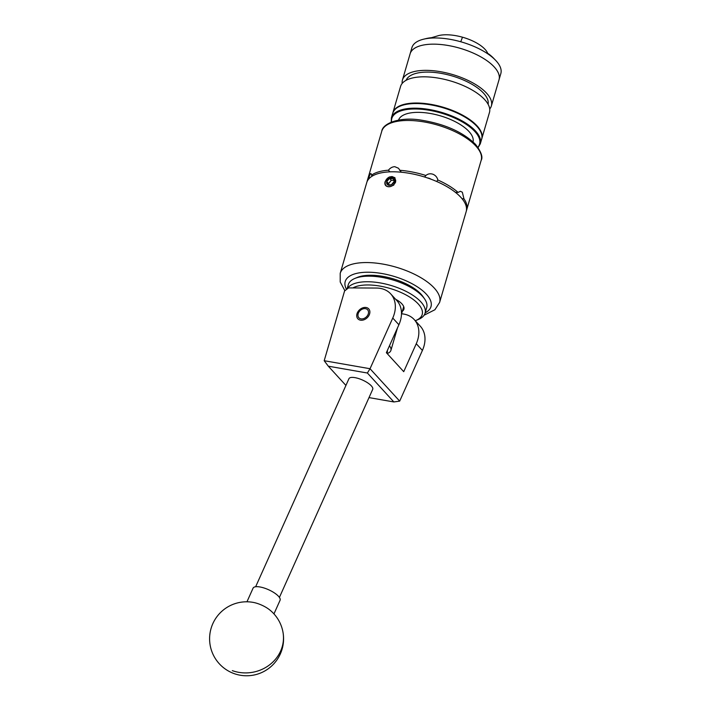 <?xml version="1.0" encoding="UTF-8"?>
<svg xmlns="http://www.w3.org/2000/svg" width="711" height="711" viewBox="0 0 711 711"><rect width="100%" height="100%" fill="white"/><g stroke="black" fill="none" stroke-linecap="round" stroke-linejoin="round"><path stroke-width="1.07" d="M365.178 307.419A7.359 5.51 -42.5 0 0 357.98 311.658A7.359 5.51 -42.5 0 0 357.873 318.804A7.359 5.51 -42.5 0 0 361.428 320.252A7.359 5.51 -42.5 0 0 368.627 316.013A7.359 5.51 -42.5 0 0 368.733 308.867A7.359 5.51 -42.5 0 0 365.178 307.419M376.43 288.053L348.532 287.902L344.577 290.986L324.189 360.717L370.031 368.725L392.756 318.039A29.595 22.165 -42.5 0 0 390.712 293.883A29.595 22.165 -42.5 0 0 376.43 288.053M390.712 293.883L396.854 300.602A29.595 22.165 137.5 0 1 398.898 324.749L386.366 352.692L403.732 371.675L416.264 343.724A29.595 22.165 -42.5 0 0 414.22 319.577L420.37 326.287A29.595 22.165 137.5 0 1 422.405 350.434L399.68 401.12L393.858 401.946L367.383 373.017L328.304 366.192L345.919 385.433M414.22 319.577A29.595 22.165 -42.5 0 0 401.599 313.809M328.304 366.192L324.189 360.717M367.383 373.017L370.031 368.725L399.68 401.12M369.009 397.6L393.858 401.946M255.649 586.744L348.95 378.696A13.02 4.31 24.2 0 1 349.377 378.136A13.02 4.31 24.2 0 1 363.525 380.518A13.02 4.31 24.2 0 1 372.706 389.352L279.414 597.4M273.957 613.904L280.081 600.253A14.798 4.906 -155.8 0 0 265.559 588.504A14.798 4.906 -155.8 0 0 253.08 588.148L246.957 601.79M269.309 609.594A14.798 4.906 -155.8 0 0 258.653 603.897A14.798 4.906 -155.8 0 0 253.267 602.404A36.99 36.99 0 0 0 210.172 645.286A36.99 36.99 0 0 0 280.338 653.916A36.99 36.99 0 0 0 269.309 609.594M347.208 288.933A40.838 17.028 16.3 0 1 392.268 285.849A40.838 17.028 16.3 0 1 425.062 313.169L426.698 307.596A40.838 17.028 -163.7 0 0 424.52 298.816A40.838 17.028 -163.7 0 0 392.285 279.787A40.838 17.028 -163.7 0 0 354.869 278.445A40.838 17.028 -163.7 0 0 348.63 283.778A40.838 17.028 -163.7 0 0 348.31 284.667L347.021 289.084M415.268 320.723A38.465 16.042 -163.7 0 0 416.006 320.43A38.465 16.042 -163.7 0 0 421.881 315.408A38.465 16.042 -163.7 0 0 397.831 291.146A38.465 16.042 -163.7 0 0 352.843 287.928M425.062 313.169A40.838 17.028 16.3 0 1 424.743 314.058A40.838 17.028 16.3 0 1 418.503 319.39L416.006 320.43M395.627 299.26A19.41 8.097 16.3 0 1 403.901 309.223A19.41 8.097 16.3 0 1 403.741 309.64A19.41 8.097 16.3 0 1 402.328 311.32M354.869 278.445L357.366 277.406A38.465 16.042 16.3 0 1 392.605 278.668A38.465 16.042 16.3 0 1 422.983 296.594L424.52 298.816M361.73 318.928A5.919 4.435 -42.5 0 0 368.307 313.791A5.919 4.435 -42.5 0 0 364.743 308.601A5.919 4.435 -42.5 0 0 358.166 313.738A5.919 4.435 -42.5 0 0 361.73 318.928M481.729 138.903A46.313 19.313 -163.7 0 0 481.8 138.645L489.47 112.445A46.313 19.313 -163.7 0 0 470.504 89.097A46.313 19.313 -163.7 0 0 424.298 76.815A46.313 19.313 -163.7 0 0 400.569 86.449L392.907 112.649A46.313 19.313 -163.7 0 0 392.836 112.907M481.8 138.645A46.313 19.313 -163.7 0 0 462.843 115.298A46.313 19.313 -163.7 0 0 416.637 103.015A46.313 19.313 -163.7 0 0 392.907 112.649M488.119 104.286A42.758 17.828 -163.7 0 0 469.74 83.054A42.758 17.828 -163.7 0 0 427.773 72.095A42.758 17.828 -163.7 0 0 406.105 80.307M433.852 44.153A46.313 19.313 -163.7 0 0 410.114 53.796A46.313 19.313 16.3 0 1 458.933 47.957A46.313 19.313 16.3 0 1 499.015 79.792A46.313 19.313 -163.7 0 0 480.058 56.436A46.313 19.313 -163.7 0 0 433.852 44.153M489.728 109.023A46.313 19.313 -163.7 0 0 491.354 105.992A46.313 19.313 -163.7 0 0 472.397 82.645A46.313 19.313 -163.7 0 0 426.191 70.353A46.313 19.313 -163.7 0 0 402.453 79.996A46.313 19.313 -163.7 0 0 402.186 83.418M402.453 79.996L411.927 47.601A46.313 19.313 16.3 0 1 423.658 39.176L426.129 38.581A43.575 18.175 16.3 0 1 431.461 37.701L438.794 35.55A29.595 12.336 16.3 0 1 462.488 37.203A29.595 12.336 16.3 0 1 487.95 53.956M462.488 37.203L460.746 41.762A46.313 19.313 16.3 0 1 500.828 73.597L491.354 105.992M488.83 54.063L488.413 53.752A43.575 18.175 16.3 0 1 494.554 59.253M423.658 39.176A46.313 19.313 16.3 0 1 460.746 41.762M488.315 54.196L488.413 53.752M473.046 141.889A38.821 16.193 -163.7 0 0 456.729 122.47A38.821 16.193 -163.7 0 0 418.326 112.356A38.821 16.193 -163.7 0 0 398.542 120.097M391.512 177.874A4.275 3.2 -42.5 0 0 389.539 178.363A4.275 3.2 -42.5 0 0 386.766 181.581A4.275 3.2 -42.5 0 0 387.655 184.816A4.275 3.2 -42.5 0 0 391.308 184.842A4.275 3.2 -42.5 0 0 394.09 181.625A4.275 3.2 -42.5 0 0 393.201 178.381A4.275 3.2 -42.5 0 0 391.512 177.874M391.628 178.657L389.539 178.363L386.766 181.581L387.655 184.816L391.308 184.842L394.09 181.625L393.201 178.381L391.628 178.657M389.113 177.155A5.919 4.435 -42.5 0 0 385.353 181.572A5.919 4.435 -42.5 0 0 388.917 186.762A5.919 4.435 -42.5 0 0 395.503 181.625A5.919 4.435 -42.5 0 0 395.716 180.372L393.77 185.1L390.223 186.646L387.708 186.638C385.362 186.042 384.473 184.416 385.033 181.776L389.113 177.155L391.068 176.772L394.561 177.821L395.716 180.372M424.591 177.003L425.88 175.493C427.915 173.777 430.271 173.368 432.963 174.257C435.567 175.368 437.194 177.288 437.852 180.016A51.787 21.597 16.3 0 1 458.106 192.414L460.39 191.286L462.346 192.228L463.919 198.751A51.787 21.597 16.3 0 1 466.674 209.887A51.787 21.597 16.3 0 1 466.372 210.749M395.138 183.065L395.68 181.794L394.872 177.652L389.29 177.03M460.852 197.338A51.787 21.597 -163.7 0 0 407.501 173.004A51.787 21.597 -163.7 0 0 366.752 182.576L340.214 273.335A51.787 21.597 16.3 0 1 380.963 263.763A51.787 21.597 16.3 0 1 434.305 288.106A51.787 21.597 16.3 0 1 439.62 302.406L466.167 211.638A51.787 21.597 -163.7 0 0 460.852 197.338M394.969 177.768L392.063 176.55L389.637 176.932M430.973 179.181A7.394 6.612 40.2 0 0 429.444 178.417A7.394 6.612 40.2 0 0 427.515 177.954M463.919 198.751L462.07 198.742M437.852 180.016L436.625 181.465M455.475 192.397L458.106 192.414M389.93 171.849L388.428 170.205C390.206 167.956 392.321 166.783 394.792 166.685L398.453 168.24L401.342 172.213M368.102 179.803L370.182 173.928L371 173.493L371.462 175.208A51.787 21.597 16.3 0 1 388.428 170.205M371.462 175.208L372.875 175.741M367.054 181.705A51.787 21.597 16.3 0 1 367.267 180.816A51.787 21.597 16.3 0 1 367.703 179.652M399.555 170.267A51.787 21.597 16.3 0 1 425.88 175.493M389.441 345.83A18.495 7.714 16.3 0 1 390.899 350.425A18.495 7.714 16.3 0 1 387.922 353.243L387.157 353.563M386.784 353.154A15.535 6.479 -163.7 0 0 387.308 350.594M395.565 182.14L394.641 177.91M388.961 185.056L388.579 183.562L386.766 181.581M388.579 183.562L391.29 180.274L389.539 178.363M391.29 180.274A47.921 19.988 16.3 0 1 393.894 180.274M416.264 343.724L422.405 350.434M392.756 318.039L398.898 324.749M232.31 670.624A36.99 34.039 -10.1 0 0 280.614 651.08A36.99 34.039 -10.1 0 0 282.996 632.283M392.756 113.165C395.209 106.614 403.208 103.299 416.753 103.228C446.57 102.651 487.462 124.674 481.649 139.16A46.313 19.313 -163.7 0 0 462.692 115.813A46.313 19.313 -163.7 0 0 416.486 103.53A46.313 19.313 -163.7 0 0 392.756 113.165L391.397 117.813A46.313 19.313 16.3 0 1 415.126 108.179A46.313 19.313 16.3 0 1 461.332 120.461A46.313 19.313 16.3 0 1 480.298 143.809L478.112 147.55M477.899 147.248A45.717 19.064 -163.7 0 0 464.034 122.95A45.717 19.064 -163.7 0 0 415.242 108.979A45.717 19.064 -163.7 0 0 391.565 121.999M416.904 103.299A45.717 19.064 16.3 0 1 478.992 128.931M425.178 312.787A44.686 18.637 -163.7 0 0 426.413 294.265A44.686 18.637 -163.7 0 0 372.12 272.357A44.686 18.637 -163.7 0 0 346.55 289.448M381.763 131.251C382.66 123.332 399.946 116.533 420.983 120.106C444.704 123.927 462.905 132.024 475.57 144.413C481.223 151.887 483.089 157.193 481.169 160.322A51.787 21.597 -163.7 0 0 475.855 146.022A51.787 21.597 -163.7 0 0 422.512 121.679A51.787 21.597 -163.7 0 0 381.763 131.251L367.267 180.816M480.298 143.809L481.649 139.16M391.397 117.813L391.219 122.141M340.214 273.335L340.214 282L344.897 290.737M466.674 209.887L481.169 160.322M424.112 315.204L434.91 309.747L439.62 302.406M403.706 306.601L401.475 314.244M397.476 327.922L390.899 350.425"/></g></svg>
